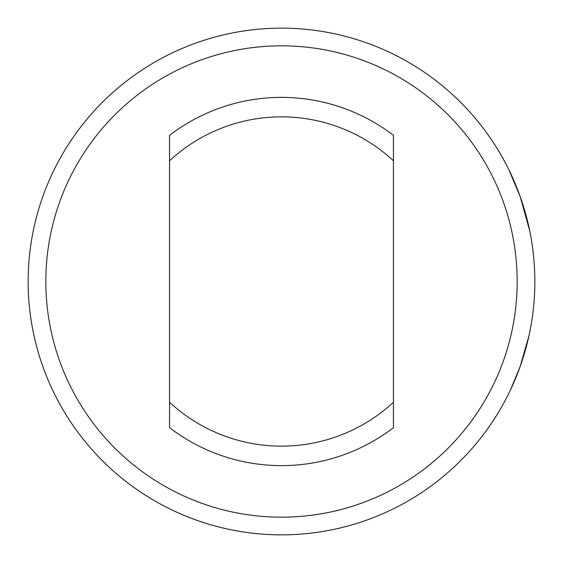 <?xml version="1.0" encoding="UTF-8"?>
<svg xmlns="http://www.w3.org/2000/svg" width="563" height="563" viewBox="0 0 563 563"><rect width="100%" height="100%" fill="white"/><g stroke="black" fill="none" stroke-linecap="round" stroke-linejoin="round"><path stroke-width="0.84" d="M509.015 170.047L520.121 196.374C505.799 161.588 505.799 161.588 520.121 196.374L529.607 230.218M510.465 173.024L509.564 171.145M510.36 390.187L520.121 366.626L528.946 335.879M532.324 317.18L532.851 313.253M534.85 281.127L534.85 280.726M533.358 254.061L532.964 250.662M520.121 366.626C505.799 401.412 505.799 401.412 520.121 366.626L527.77 340.974M28.15 281.5A253.35 253.35 0 0 0 281.5 534.85A253.35 253.35 0 0 0 534.85 281.5A253.35 253.35 0 0 0 281.5 28.15A253.35 253.35 0 0 0 28.15 281.5M511.936 176.212L509.614 171.243M529.727 230.802L520.121 196.374M517.172 281.5A235.672 235.672 0 0 0 281.5 45.828A235.672 235.672 0 0 0 45.828 281.5A235.672 235.672 0 0 0 281.5 517.172A235.672 235.672 0 0 0 517.172 281.5M393.446 136.246L393.446 141.679M393.446 160.765A164.649 164.649 0 0 0 169.554 160.765L169.554 135.317A184.122 184.122 0 0 1 393.446 135.317L393.446 427.683A184.122 184.122 0 0 1 169.554 427.683L169.554 402.235A164.649 164.649 0 0 0 393.446 402.235L393.446 421.321L393.446 402.235M393.446 421.321L393.446 426.754M169.554 426.754L169.554 421.321M169.554 402.235L169.554 160.765M169.554 141.679L169.554 136.246"/></g></svg>
